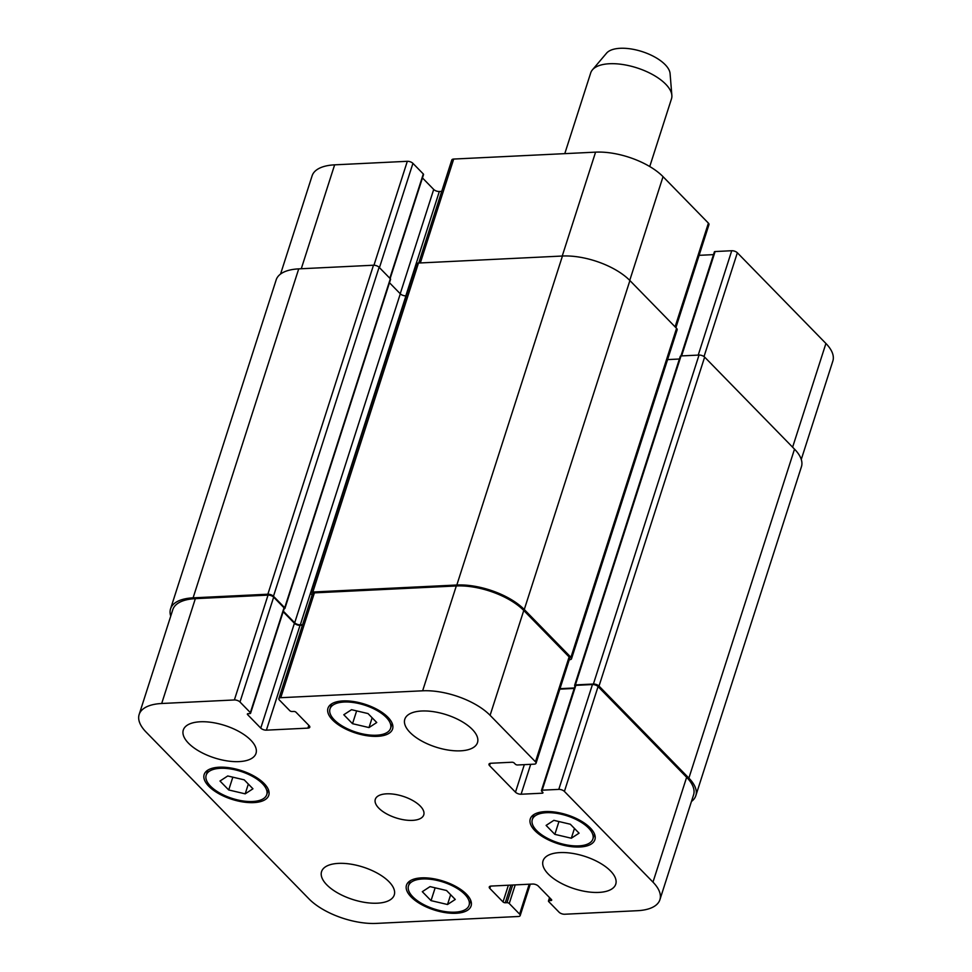 <?xml version="1.0" encoding="UTF-8"?>
<svg xmlns="http://www.w3.org/2000/svg" width="972" height="972" viewBox="0 0 972 972"><rect width="100%" height="100%" fill="white"/><g stroke="black" fill="none" stroke-linecap="round" stroke-linejoin="round"><path stroke-width="1.46" d="M564.781 153.649L590.709 72.9A42.416 18.905 17.8 0 1 592.422 69.85A42.416 18.905 17.8 0 1 626.333 65.136A42.416 18.905 17.8 0 1 665.698 84.175A42.416 18.905 17.8 0 1 671.859 95.353A42.416 18.905 17.8 0 1 671.482 98.828L649.746 166.54M592.422 69.85L606.54 53.181A33.935 15.127 17.8 0 1 633.671 49.414A33.935 15.127 17.8 0 1 665.152 64.65A33.935 15.127 17.8 0 1 670.085 73.593L671.859 95.353M378.764 808.109A25.454 11.348 17.8 0 1 375.301 799.324A25.454 11.348 17.8 0 1 402.991 796.299A25.454 11.348 17.8 0 1 423.756 814.876A25.454 11.348 17.8 0 1 404.583 819.918A25.454 11.348 17.8 0 1 378.764 808.109M431.033 900.631L422.31 891.688L430.049 886.622L446.537 890.51L455.261 899.452L447.521 904.507L431.033 900.631L435.152 887.825M447.521 904.507L450.656 894.726M554.842 834.353L546.106 825.41L553.858 820.344L570.333 824.232L579.069 833.174L571.317 838.229L554.842 834.353L558.949 821.547M571.317 838.229L574.452 828.448M352.52 723.69L343.796 714.748L351.536 709.694L368.024 713.569L376.747 722.512L369.008 727.566L352.52 723.69L356.639 710.884M369.008 727.566L372.142 717.798M228.724 789.969L219.988 781.026L227.74 775.972L244.215 779.848L252.951 788.79L245.199 793.845L228.724 789.969L232.83 777.163M245.199 793.845L248.334 784.076M334.319 719.888A31.809 14.179 -162.2 0 0 366.59 734.65A31.809 14.179 -162.2 0 0 390.562 728.356A31.809 14.179 -162.2 0 0 364.609 705.125A31.809 14.179 -162.2 0 0 329.982 708.904A31.809 14.179 -162.2 0 0 334.319 719.888M332.582 719.973A33.935 15.127 17.8 0 1 327.965 708.26A33.935 15.127 17.8 0 1 364.901 704.226A33.935 15.127 17.8 0 1 392.579 729A33.935 15.127 17.8 0 1 367.015 735.719A33.935 15.127 17.8 0 1 332.582 719.973M536.629 830.55A31.809 14.179 -162.2 0 0 568.899 845.312A31.809 14.179 -162.2 0 0 592.871 839.018A31.809 14.179 -162.2 0 0 566.919 815.787A31.809 14.179 -162.2 0 0 532.304 819.566A31.809 14.179 -162.2 0 0 536.629 830.55M534.904 830.635A33.935 15.127 17.8 0 1 530.275 818.922A33.935 15.127 17.8 0 1 567.211 814.888A33.935 15.127 17.8 0 1 594.9 839.662A33.935 15.127 17.8 0 1 569.325 846.381A33.935 15.127 17.8 0 1 534.904 830.635M412.833 896.828A31.809 14.179 -162.2 0 0 445.103 911.59A31.809 14.179 -162.2 0 0 469.075 905.297A31.809 14.179 -162.2 0 0 443.123 882.066A31.809 14.179 -162.2 0 0 408.495 885.844A31.809 14.179 -162.2 0 0 412.833 896.828M411.095 896.913A33.935 15.127 17.8 0 1 406.478 885.2A33.935 15.127 17.8 0 1 443.414 881.167A33.935 15.127 17.8 0 1 471.092 905.94A33.935 15.127 17.8 0 1 445.516 912.659A33.935 15.127 17.8 0 1 411.095 896.913M210.511 786.178A31.809 14.179 -162.2 0 0 242.781 800.928A31.809 14.179 -162.2 0 0 266.753 794.634A31.809 14.179 -162.2 0 0 240.801 771.404A31.809 14.179 -162.2 0 0 206.185 775.182A31.809 14.179 -162.2 0 0 210.511 786.178M208.786 786.251A33.935 15.127 17.8 0 1 204.156 774.538A33.935 15.127 17.8 0 1 241.092 770.504A33.935 15.127 17.8 0 1 268.782 795.278A33.935 15.127 17.8 0 1 243.207 801.997A33.935 15.127 17.8 0 1 208.786 786.251M410.002 732.426A38.175 17.022 17.8 0 1 404.802 719.244A38.175 17.022 17.8 0 1 446.355 714.712A38.175 17.022 17.8 0 1 477.495 742.584A38.175 17.022 17.8 0 1 448.736 750.141A38.175 17.022 17.8 0 1 410.002 732.426M188.507 743.216A38.175 17.022 17.8 0 1 183.307 730.021A38.175 17.022 17.8 0 1 224.86 725.489A38.175 17.022 17.8 0 1 256 753.361A38.175 17.022 17.8 0 1 227.229 760.918A38.175 17.022 17.8 0 1 188.507 743.216M326.762 884.799A38.175 17.022 17.8 0 1 321.562 871.617A38.175 17.022 17.8 0 1 363.103 867.085A38.175 17.022 17.8 0 1 394.255 894.957A38.175 17.022 17.8 0 1 365.484 902.502A38.175 17.022 17.8 0 1 326.762 884.799M548.257 874.022A38.175 17.022 17.8 0 1 543.056 860.828A38.175 17.022 17.8 0 1 584.609 856.296A38.175 17.022 17.8 0 1 615.75 884.168A38.175 17.022 17.8 0 1 586.979 891.725A38.175 17.022 17.8 0 1 548.257 874.022M518.307 916.499A4.24 1.895 -162.2 0 0 520.19 915.575A4.24 1.895 -162.2 0 0 519.607 914.117L509.243 903.498A1.701 0.753 -162.2 0 0 506.995 902.672L505.27 902.757A1.701 0.753 17.8 0 1 503.022 901.943L489.839 888.444A4.24 1.895 17.8 0 1 489.256 886.986A4.24 1.895 17.8 0 1 491.139 886.063L532.668 884.046A4.24 1.895 17.8 0 1 538.294 886.087L551.464 899.586A1.701 0.753 17.8 0 1 551.695 900.169A1.701 0.753 17.8 0 1 550.954 900.534L549.216 900.619A1.701 0.753 -162.2 0 0 548.463 900.983A1.701 0.753 -162.2 0 0 548.694 901.579L559.07 912.198A4.24 1.895 -162.2 0 0 564.683 914.239L637.365 910.703A50.896 22.696 -162.2 0 0 659.903 899.708A50.896 22.696 -162.2 0 0 652.977 882.126L564.404 791.427A4.24 1.895 -162.2 0 0 558.791 789.386L542.169 790.187A1.701 0.753 -162.2 0 0 541.428 790.564A1.701 0.753 -162.2 0 0 541.659 791.147L542.728 792.253A1.701 0.753 17.8 0 1 542.971 792.836A1.701 0.753 17.8 0 1 542.218 793.201L521.101 794.233A4.24 1.895 17.8 0 1 515.476 792.192L489.56 765.644A4.24 1.895 17.8 0 1 488.977 764.174A4.24 1.895 17.8 0 1 490.86 763.263L511.977 762.23A1.701 0.753 17.8 0 1 514.224 763.044L515.294 764.15A1.701 0.753 -162.2 0 0 517.554 764.976L534.163 764.162A4.24 1.895 -162.2 0 0 536.034 763.251A4.24 1.895 -162.2 0 0 535.463 761.781L490.095 715.319A50.896 22.696 -162.2 0 0 422.638 690.8L280.75 697.702A4.24 1.895 -162.2 0 0 278.867 698.625A4.24 1.895 -162.2 0 0 279.45 700.083L289.814 710.702A1.701 0.753 -162.2 0 0 292.062 711.516L293.787 711.443A1.701 0.753 17.8 0 1 296.035 712.257L309.218 725.744A4.24 1.895 17.8 0 1 309.801 727.214A4.24 1.895 17.8 0 1 307.917 728.125L266.389 730.154A4.24 1.895 17.8 0 1 260.763 728.113L247.593 714.614A1.701 0.753 17.8 0 1 247.362 714.031A1.701 0.753 17.8 0 1 248.103 713.667L249.84 713.582A1.701 0.753 -162.2 0 0 250.594 713.205A1.701 0.753 -162.2 0 0 250.363 712.622L239.987 702.003A4.24 1.895 -162.2 0 0 234.374 699.962L161.692 703.497A50.896 22.696 -162.2 0 0 139.154 714.481A50.896 22.696 -162.2 0 0 146.079 732.062L308.962 898.869A50.896 22.696 -162.2 0 0 376.419 923.4L518.307 916.499M390.137 278.575L423.537 174.559A1.701 0.753 -162.2 0 0 423.306 173.964L412.93 163.357A4.24 1.895 -162.2 0 0 407.317 161.303L334.635 164.839A50.896 22.696 -162.2 0 0 312.097 175.835L280.556 274.043M441.725 191.387L439.332 191.496A4.24 1.895 17.8 0 1 433.706 189.455L422.456 177.925M675.892 327.661L708.977 224.593A4.24 1.895 -162.2 0 0 708.406 223.123L663.038 176.673A50.896 22.696 -162.2 0 0 595.581 152.142L453.693 159.056A4.24 1.895 -162.2 0 0 451.81 159.967L418.725 263.023M713.497 254.628L699.111 255.332M801.268 459.44L832.846 361.062A50.896 22.696 -162.2 0 0 825.921 343.481L737.347 252.769A4.24 1.895 -162.2 0 0 731.734 250.727L715.113 251.541A1.701 0.753 -162.2 0 0 714.371 251.906L680.959 355.934M541.428 790.564L575.084 685.722A1.701 0.753 17.8 0 1 575.837 685.357L592.446 684.543A4.24 1.895 17.8 0 1 598.072 686.584L686.633 777.296A50.896 22.696 17.8 0 1 693.571 794.877L659.903 899.708M559.836 689.148L574.209 688.443M278.867 698.625L312.522 593.783A4.24 1.895 17.8 0 1 314.406 592.871L456.305 585.958A50.896 22.696 17.8 0 1 523.762 610.489L569.118 656.938A4.24 1.895 17.8 0 1 569.701 658.409L536.034 763.251M283.168 611.74L294.419 623.271A4.24 1.895 -162.2 0 0 300.044 625.312L302.438 625.19M139.154 714.481L172.809 609.651A50.896 22.696 17.8 0 1 195.348 598.655L268.029 595.119A4.24 1.895 17.8 0 1 273.654 597.16L284.018 607.779A1.701 0.753 17.8 0 1 284.249 608.375L250.594 713.205M170.732 616.102A50.896 22.696 17.8 0 1 170.562 608.824A50.896 22.696 17.8 0 1 193.1 597.841L267.859 594.208A4.24 1.895 17.8 0 1 273.472 596.249L284.711 607.755A1.701 0.753 17.8 0 1 284.942 608.338A1.701 0.753 17.8 0 1 284.189 608.703L284.14 608.703M283.35 611.181L294.686 622.797A4.24 1.895 -162.2 0 0 300.312 624.838L302.596 624.729M312.133 594.998L311.55 594.39A4.24 1.895 17.8 0 1 310.967 592.932A4.24 1.895 17.8 0 1 312.85 592.009L456.828 585.01A50.896 22.696 17.8 0 1 524.273 609.529L570.941 657.315A4.24 1.895 17.8 0 1 571.512 658.785A4.24 1.895 17.8 0 1 569.641 659.696L569.276 659.721M559.981 688.674L574.355 687.969M574.999 685.977L574.877 685.868A1.701 0.753 17.8 0 1 574.646 685.272A1.701 0.753 17.8 0 1 575.4 684.908L593.394 684.033A4.24 1.895 17.8 0 1 599.019 686.074L688.881 778.11A50.896 22.696 17.8 0 1 695.818 795.691A50.896 22.696 17.8 0 1 691.444 801.499M284.942 608.338L390.562 279.365A1.701 0.753 -162.2 0 0 390.331 278.77L379.104 267.276A4.24 1.895 -162.2 0 0 373.479 265.222L298.72 268.867A50.896 22.696 -162.2 0 0 276.182 279.851L170.562 608.824M406.357 295.84L405.932 295.865A4.24 1.895 17.8 0 1 400.306 293.811L389.48 282.731M571.512 658.785L677.144 329.812A4.24 1.895 -162.2 0 0 676.561 328.342L629.905 280.556A50.896 22.696 -162.2 0 0 562.448 256.025L418.47 263.035A4.24 1.895 -162.2 0 0 416.599 263.959L310.967 592.932M695.818 795.691L801.438 466.718A50.896 22.696 -162.2 0 0 794.513 449.137L704.639 357.101A4.24 1.895 -162.2 0 0 699.026 355.059L681.02 355.934A1.701 0.753 -162.2 0 0 680.279 356.299L574.646 685.272M679.404 359.02L667.57 359.604M529.218 884.216L519.607 914.117M515.221 884.897L509.243 903.498M512.669 885.018L506.995 902.672M508.38 885.225L503.022 901.943M510.932 885.103L505.27 902.757M490.581 886.124L489.839 888.444M551.306 899.416L550.954 900.534M550.031 898.104L549.216 900.619M686.633 777.296L652.977 882.126M598.072 686.584L564.404 791.427M592.446 684.543L558.791 789.386M575.837 685.357L542.169 790.187M542.57 792.083L542.218 793.201M530.7 764.332L521.101 794.233M524.321 764.636L515.476 792.192M490.301 763.324L489.56 765.644M569.118 656.938L535.463 761.781M523.762 610.489L490.095 715.319M456.305 585.958L422.638 690.8M314.406 592.871L280.75 697.702M308.817 725.331L307.917 728.125M300.044 625.312L266.389 730.154M294.419 623.271L260.763 728.113M247.884 713.691L247.593 714.614M284.018 607.779L250.363 712.622M273.654 597.16L239.987 702.003M268.029 595.119L234.374 699.962M195.348 598.655L161.692 703.497M792.617 447.193L825.921 343.481M704.02 356.578L737.347 252.769M698.224 355.096L731.734 250.727M681.603 355.91L715.113 251.541M675.103 326.847L708.406 223.123M629.735 280.398L663.038 176.673M562.229 256.037L595.581 152.142M420.329 262.95L453.693 159.056M405.822 295.865L439.332 191.496M400.233 293.738L433.706 189.455M389.821 278.247L423.306 173.964M379.457 267.628L412.93 163.357M373.953 265.222L407.317 161.303M301.271 268.746L334.635 164.839M688.881 778.11L794.513 449.137M599.019 686.074L704.639 357.101M593.394 684.033L699.026 355.059M575.4 684.908L681.02 355.934M570.941 657.315L676.561 328.342M524.273 609.529L629.905 280.556M456.828 585.01L562.448 256.025M312.85 592.009L418.47 263.035M300.312 624.838L405.932 295.865M294.686 622.797L400.306 293.811M284.711 607.755L390.331 278.77M273.472 596.249L379.104 267.276M267.859 594.208L373.479 265.222M193.1 597.841L298.72 268.867M331.598 703.898L329.982 708.904M392.166 723.338L390.562 728.356M533.907 814.548L532.304 819.566M594.487 834L592.871 839.018M410.099 880.826L408.495 885.844M470.679 900.279L469.075 905.297M207.789 770.176L206.185 775.182M268.369 789.616L266.753 794.634M520.19 915.575L530.275 884.168M548.463 900.983L549.545 897.618"/></g></svg>
